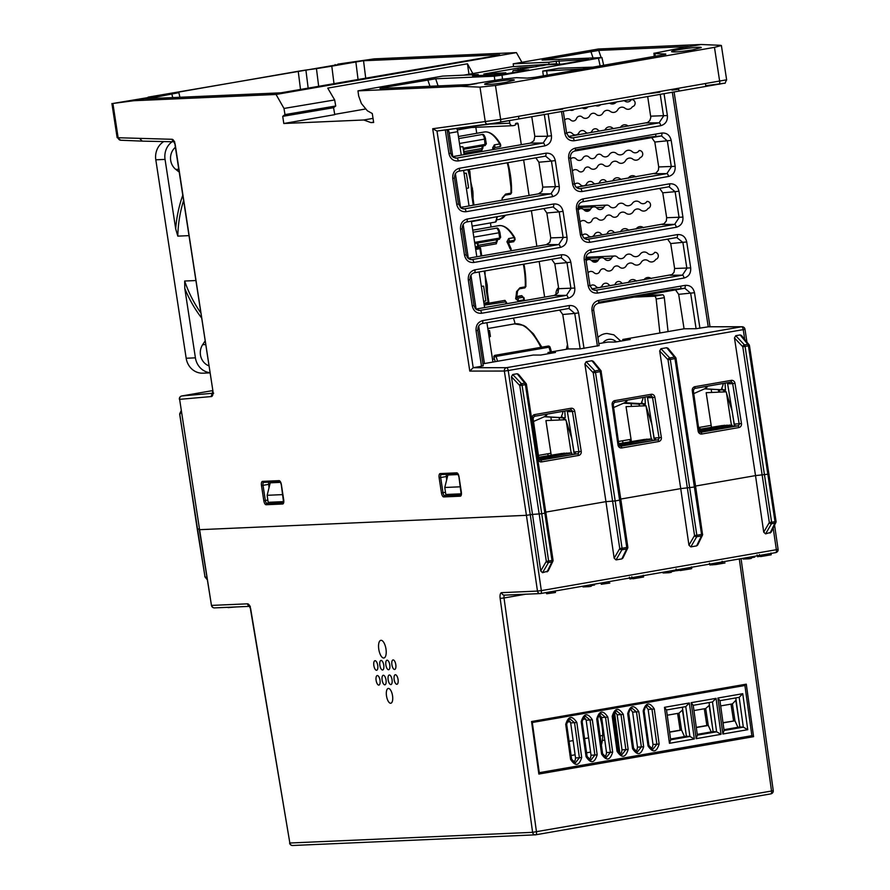 <?xml version="1.0" encoding="UTF-8"?>
<svg xmlns="http://www.w3.org/2000/svg" width="890" height="890" viewBox="0 0 890 890"><rect width="100%" height="100%" fill="white"/><g stroke="black" fill="none" stroke-linecap="round" stroke-linejoin="round"><path stroke-width="1.33" d="M566.897 722.191L570.279 721.601L566.897 722.191M582.383 719.487L585.765 718.898L582.383 719.487M601.384 744.941A25.12 10.001 -99.9 0 0 602.708 735.44A25.12 10.001 -99.9 0 0 599.804 716.461L597.88 716.795L599.804 716.461A25.12 10.001 -99.9 0 0 599.17 714.614M602.708 735.44L600.127 735.897L602.708 735.44M588.624 737.899L584.641 738.589L588.624 737.899M573.127 740.591L569.144 741.281L573.127 740.591M693.955 710.565L705.692 708.529L708.284 725.45L711.21 731.936M708.284 725.45L696.303 727.531M705.692 708.529L709.152 705.436L712.723 728.777M709.152 705.436L709.375 704.68M667.244 715.215L678.981 713.179L681.573 730.1L684.499 736.586M681.573 730.1L669.603 732.181M678.981 713.179L682.441 710.087L685.968 733.104M682.441 710.087L682.663 709.341M720.666 705.915L732.403 703.879L736.086 700.041M735.863 700.786L739.401 723.926M723.003 722.702L734.984 720.8L737.91 727.286M723.025 722.88L734.984 720.8L732.403 703.879M733.571 720.867L731.002 704.124M669.569 732.003L680.149 730.167L677.59 713.413M696.28 727.352L706.86 725.517L704.302 708.763M538.851 458.294L569.644 452.932L538.828 458.15M572.059 454.223L571.87 453.043L538.917 458.773M571.87 453.043L538.873 458.484M538.806 457.961L567.041 453.043L538.784 457.816M538.75 457.627L564.438 453.155L538.728 457.493M561.902 453.455L538.706 457.293M693.421 389.486A10.202 4.506 66.3 0 1 693.432 391.233M704.29 388.93A10.202 4.506 -113.7 0 0 704.669 388.808A10.202 4.506 -113.7 0 0 705.047 388.596L705.981 388.429A10.202 3.427 93.3 0 1 705.125 388.785A2.815 2.492 46.1 0 0 704.724 388.785L704.702 388.797M722.38 389.909L704.602 388.841L725.472 389.942L722.513 389.653L721.901 387.829L721.579 388.863M721.901 387.829A10.202 3.427 -86.7 0 0 723.336 383.445M731.38 424.975L726.485 392.98L726.151 391.822L724.415 391.9L723.225 389.876M719.287 389.72L719.91 392.101L706.171 392.701L711.455 427.233M732.081 410.891L726.485 392.98M727.497 383.056L726.93 382.822M723.815 389.842L726.151 391.822M734.395 425.943L732.203 411.658M484.983 270.916L485.106 275.344L487.219 285.089L486.552 285.367L486.919 289.662L486.218 289.817L485.106 275.344L488.832 302.211L488.143 302.377L486.218 289.817M477.93 242.97A1.179 0.823 14.7 0 0 477.474 243.949L477.441 244.071M523.342 300.82A44.333 17.655 -99.9 0 0 523.576 299.952A1.179 0.812 14.2 0 0 524.177 298.951L524.01 298.061A1.179 0.857 143.1 0 0 523.075 297.282L522.074 295.947A1.769 0.701 -99.9 0 0 521.585 295.658L516.923 296.47M496.987 241.746L497.154 241.424A1.769 1.224 14.7 0 1 496.119 242.214L496.331 243.804L478.509 246.908M496.92 241.591L496.331 243.804M516.523 297.305L517.735 298.206L523.075 297.282A1.769 0.701 -99.9 0 1 523.576 299.952L518.236 300.887L515.633 298.706A1.769 1.124 10.8 0 0 516.656 297.928L517.568 290.941L519.471 288.816A1.769 0.701 -99.9 0 0 519.927 287.77L516.545 291.642A1.769 0.868 4.3 0 0 517.568 290.952M524.321 287.592A1.769 0.701 -99.9 0 0 524.822 287.893A1.769 0.701 -99.9 0 0 525.267 286.847L525.834 286.191A43.154 17.188 -99.9 0 0 523.954 264.141M508.157 242.636L509.013 241.235L508.435 242.625L513.775 241.702L514.353 240.3A1.769 0.701 -99.9 0 0 514.031 237.619L508.691 238.542L506.922 241.757A1.769 0.99 -26.9 0 1 508.134 242.102M511.694 250.68L509.97 248.633A1.769 0.723 -21.1 0 1 511.138 248.889A1.769 0.723 -21.1 0 1 511.082 249.244A42.564 16.954 -99.9 0 0 510.849 248.655M483.915 303.112L488.143 302.377L487.876 303.557L484.082 304.213L487.876 303.557A1.179 1.079 87.5 0 0 488.744 302.255M486.396 304.825L505.264 301.955L504.986 300.364L506.176 302.077A44.333 17.655 80.1 0 1 505.809 303.557L505.665 303.902M506.499 302.344L506.176 302.077A2.959 1.179 80.1 0 0 506.566 302.956A1.769 1.113 -30.3 0 0 506.499 302.344A1.769 1.113 -30.3 0 0 505.264 301.955M484.583 270.983L485.106 275.344L484.171 271.061M487.876 303.557A1.179 1.179 0 0 0 488.832 302.211L486.83 289.762M478.219 245.329L496.119 242.214L496.787 239.688M508.691 238.542A1.769 0.701 80.1 0 1 509.013 241.235L514.353 240.3A1.179 0.923 22.6 0 0 514.999 239.165L514.898 238.275A1.179 0.734 -29.9 0 0 514.854 237.875C509.725 229.053 504.352 224.981 498.734 225.66A44.333 17.655 -99.9 0 1 514.031 237.619A1.179 0.734 -29.9 0 1 514.854 237.875L515.032 239.811M481.657 255.908L480.522 248.555A1.179 1.079 87.5 0 0 479.276 247.531L475.516 248.188M474.626 242.414L499.691 238.053L499.412 239.232L474.793 243.515L499.39 239.232L500.492 237.218L499.691 238.053L498.878 232.791L499.768 232.546M500.658 237.374L499.924 232.557C498.956 229.042 497.81 227.584 496.464 228.185A1.769 1.624 87.5 0 0 496.275 228.207L473.068 232.245M499.412 239.232L500.492 237.218M484.238 305.203L487.197 304.625M475.305 246.841L478.364 246.263L478.008 243.938L477.318 244.094A2.37 2.169 -92.5 0 1 477.363 243.07M475.494 248.065L478.319 247.576A1.179 1.079 -92.5 0 1 478.82 247.609M618.973 444.344L649.767 438.981L618.951 444.199M652.181 440.283L651.992 439.093L619.051 444.833M651.992 439.093L619.006 444.533M618.928 444.01L647.164 439.104L618.906 443.876M644.627 439.393L618.884 443.687M472.267 192.696L470.766 181.66L472.89 191.406L472.223 191.684L472.579 195.989L471.889 196.145L470.766 181.66L467.906 169.634M473.88 205.101L472.501 196.089M500.013 146.628A1.769 0.701 -99.9 0 0 499.702 143.935L494.362 144.87L492.582 148.074A1.769 0.99 -26.9 0 1 493.794 148.43A1.769 0.99 -26.9 0 1 493.817 148.964L494.673 147.551L500.013 146.628A1.179 0.923 22.6 0 0 500.67 145.493L500.558 144.603A1.179 0.734 -29.9 0 0 500.514 144.191C495.385 135.38 490.012 131.308 484.394 131.976A44.333 17.655 -99.9 0 1 499.702 143.935A1.179 0.734 -29.9 0 1 500.514 144.191L500.692 146.138M482.58 147.918L482.002 150.132L481.79 148.53A1.769 1.224 14.7 0 0 482.814 147.74L483.303 145.86M503.228 197.268L505.142 195.144A1.769 0.701 -99.9 0 0 505.598 194.098L502.216 197.969A1.769 0.868 4.3 0 0 503.228 197.28M468.485 171.892L469.853 171.581L470.766 181.66L468.863 170.535M468.607 169.512L468.852 170.468M509.992 193.92A1.769 0.701 -99.9 0 0 510.482 194.209A1.769 0.701 -99.9 0 0 510.938 193.163L511.505 192.518A43.154 17.188 -99.9 0 0 507.801 162.681M493.817 148.964L493.683 148.285M502.005 200.206A44.333 17.655 -99.9 0 0 502.216 197.969M493.316 149.565A44.333 17.655 -99.9 0 0 492.582 148.074M472.468 188.146L471.911 188.246M497.488 216.615L495.43 222.066L472.134 226.127L495.33 222.077A4.728 1.88 -99.9 0 0 495.43 222.066A4.728 1.88 -99.9 0 0 496.52 217.327L497.41 217.082M486.341 143.791L485.083 145.56L463.323 149.342L485.083 145.56L484.549 139.118L485.584 138.885C484.627 135.358 483.47 133.9 482.124 134.512A1.769 1.624 87.5 0 0 481.935 134.535L458.739 138.573M485.05 145.56L486.151 143.535L485.35 144.369L463.156 148.23M463.468 150.321L463.579 150.254A1.179 1.079 -92.5 0 1 463.846 149.253M463.835 152.657L463.579 150.299M613.299 403.426A10.202 4.506 66.3 0 1 613.31 405.184M624.168 402.881A10.202 4.506 -113.7 0 0 624.546 402.758A10.202 4.506 -113.7 0 0 624.913 402.547L625.859 402.38A10.202 3.427 93.3 0 1 625.002 402.725A2.815 2.492 46.1 0 0 624.591 402.736L624.569 402.747M651.258 438.926L646.029 405.762L643.692 403.793L625.002 402.725L645.35 403.882L642.391 403.593L641.779 401.779L641.456 402.803M641.779 401.779A10.202 3.427 -86.7 0 0 643.203 397.396M623.534 403.203L637.752 404.049A2.37 2.169 -92.5 0 1 639.788 406.04L626.048 406.641L631.388 441.507M651.958 424.841L646.363 406.919M647.375 397.007L646.808 396.762M642.213 403.849L642.235 403.86A2.37 2.169 -92.5 0 1 644.282 405.84L639.788 406.04L639.165 403.671M643.692 403.793L624.48 402.792M646.029 405.762L644.282 405.84L643.581 404.449M654.284 439.96L652.081 425.598M699.106 430.393L729.889 425.042L699.084 430.259M732.303 426.332L732.125 425.153L699.173 430.882M732.125 425.153L699.128 430.593M699.051 430.07L727.286 425.153L699.039 429.926M699.006 429.736L724.683 425.264L698.984 429.592M722.146 425.565L698.962 429.403M533.177 417.366A10.202 4.506 66.3 0 1 533.177 419.146M544.046 416.82A10.202 4.506 -113.7 0 0 544.424 416.698A10.202 4.506 -113.7 0 0 544.791 416.487L545.737 416.331A10.202 3.427 93.3 0 1 544.88 416.676A2.815 2.492 46.1 0 0 544.469 416.676L544.446 416.687M563.081 411.336A10.202 3.427 93.3 0 1 561.646 415.719L561.334 416.754M561.646 415.719L562.269 417.543L565.228 417.833L544.88 416.676L562.124 417.799A2.37 2.169 -92.5 0 1 564.16 419.791L563.459 418.4M571.135 452.865L566.24 420.87L563.57 417.733M559.031 417.61L559.665 419.991L545.926 420.592L551.21 455.124M571.836 438.781L566.24 420.87M567.241 410.946L566.685 410.713M544.346 416.731L562.124 417.799M574.15 453.9L571.959 439.549M566.863 349.192A16.254 14.885 -92.5 0 1 567.609 345.442M602.83 342.939A10.346 9.479 -92.5 0 1 616.347 341.882M620.764 341.115L613.855 334.829L607.024 333.483A16.254 14.885 87.5 0 0 605.289 333.672A16.254 14.885 87.5 0 0 597.88 337.455M483.659 301.454L485.862 300.831L483.615 286.157L481.345 286.335M489.111 337.088L490.423 336.464L489.511 330.513L488.087 330.401M659.902 333.005L656.153 299.062A2.959 1.179 -99.9 0 0 654.517 296.203L634.069 297.104M656.153 299.062L664.318 297.649A2.959 1.179 -99.9 0 0 662.694 294.779L642.235 295.68M668.067 331.581L664.318 297.649M515.032 323.815A11.826 4.706 -99.9 0 0 513.341 318.108M178.745 169.289L175.808 169.412L179.179 172.059M175.808 169.412A13.795 12.638 -92.5 0 1 175.386 147.306M205.034 341.048L202.631 344.708A13.795 12.638 -92.5 0 0 208.827 365.812M163.76 141.566A17.733 16.242 87.5 0 0 155.806 159.811L186.177 358.247A17.733 16.242 87.5 0 0 202.976 373.177L209.907 372.877M172.126 141.733A17.733 16.242 87.5 0 0 165.051 159.399L175.675 228.83L177.8 236.128L188.903 235.639M195.778 280.55L184.664 281.029L184.786 288.416L195.411 357.847A17.733 16.242 87.5 0 0 209.873 372.688M184.664 281.029A120.384 110.282 87.5 0 0 200.706 312.724M184.786 288.416A122.008 111.762 87.5 0 0 201.474 317.786M182.739 195.333A122.008 111.762 87.5 0 0 175.675 228.83M183.551 200.639A120.384 110.282 87.5 0 0 177.8 236.128M768.993 474.092L755.521 475.605L768.993 474.092M695.546 486.04L755.521 475.605L734.461 337.966L735.73 335.697L740.146 334.929L741.537 335.519M695.557 486.875L680.739 488.621L695.68 486.886L676.011 358.381L670.292 359.438L696.837 535.257L694.545 535.535A1.769 1.424 30.2 0 0 696.703 536.759L690.807 546.894L688.938 545.158L680.728 488.621L620.764 499.056M620.764 499.891L615.168 500.959L620.897 499.902L601.106 371.386A1.769 1.391 140.7 0 0 599.604 370.129L591.917 360.728L586.176 361.729L594.921 370.952L599.604 370.129A1.769 0.701 -99.9 0 1 600.194 371.631L601.228 371.397A1.769 1.769 0 0 0 600.85 370.54L593.385 361.418M627.717 547.25A1.769 1.469 -154.2 0 1 626.66 548.952L621.921 549.775A1.769 0.701 80.1 0 0 622.054 548.273L626.783 547.45L600.194 371.631L595.51 372.454L615.179 500.959L605.957 501.637L615.168 500.959L622.054 548.273L619.763 548.552A1.769 1.424 30.2 0 0 621.921 549.775L616.025 559.91L614.156 558.175L605.945 501.637M545.982 512.073L605.957 501.637L584.897 363.999L586.176 361.729M545.993 512.907L541.732 513.741L545.993 512.907M552.935 560.266A1.769 1.469 -154.2 0 1 551.878 561.968L548.474 562.558A1.769 0.701 80.1 0 0 548.607 561.056L552 560.466L525.412 384.647L522.063 385.236L541.732 513.741L532.509 514.42L541.732 513.741L548.607 561.056L546.315 561.334A1.769 1.424 30.2 0 0 548.474 562.558L542.577 572.693L540.72 570.957L532.498 514.42L526.424 515.321L199.594 529.683L526.424 515.321L504.352 371.052L469.786 371.086L432.696 128.739L500.658 119.438L725.662 79.978M212.61 393.603A2.959 2.715 85 0 0 211.431 396.551L179.624 399.343L199.594 529.683L179.624 399.343A2.959 2.715 -95 0 1 181.827 395.961L212.677 393.258M179.813 414.406L197.246 529.072L199.227 529.016L197.369 529.016M655.585 134.123L655.963 136.448M680.639 286.146L681.039 288.627M699.796 427.334L700.074 429.214M622.989 340.725L622.777 339.468L684.076 328.799L678.669 294.334L675.521 289.884M672.417 289.428L598.659 302.266M598.825 343.629L607.959 342.038L615.468 342.038L630.287 339.457L622.777 339.468M622.611 440.761L622.933 442.975M548.207 353.742L547.995 352.484L568.165 348.969L562.758 314.504L559.61 310.065M482.914 363.81L533.177 355.054L540.686 355.054L555.505 352.473L547.995 352.484M548.106 455.658L547.828 453.778M568.376 136.493L647.486 122.575L649.822 120.562L650.812 117.491L647.709 96.687M462.9 208.839L464.458 208.839A2.959 1.179 80.1 0 1 466.071 211.709C461.131 212.02 458.016 209.573 456.726 204.355L458.461 203.955L461.187 208.204L464.458 208.839L550.966 193.786L538.372 193.875L460.252 207.481M538.372 193.875L541.876 191.517L542.789 187.111L559.243 186.511C559.576 191.895 557.351 195.277 552.579 196.657L466.071 211.709M552.579 196.657A2.959 1.179 80.1 0 0 550.966 193.786L555.416 187.022L551.444 161.079L538.895 162.225L542.789 187.111M538.895 162.225L535.813 157.808M531.797 116.868L534.834 136.348L547.639 136.248L544.346 114.677M548.162 114.009L551.477 135.736C551.8 141.121 549.575 144.503 544.802 145.871A2.959 1.179 -99.9 0 0 543.189 143.012L530.407 143.101L452.465 156.673M530.407 143.101L533.911 140.742L534.834 136.348M576.164 187.301L655.997 173.072L658.377 170.19L658.711 166.942L654.806 142.044L651.725 137.638M648.554 137.138L575.363 149.887M583.962 238.108L663.951 223.846L666.332 220.965L666.666 217.716L662.761 192.807L659.657 188.391M591.761 288.905L671.906 274.621L674.03 272.34L674.62 268.491L670.715 243.571L667.589 239.132M471.411 259.68L558.731 244.561L546.327 244.661L468.051 258.278M546.327 244.661L549.831 242.291L550.754 237.897L567.019 237.285C567.342 242.67 565.117 246.052 560.344 247.431L473.836 262.483C468.908 262.806 465.782 260.347 464.491 255.13L466.226 254.74M560.344 247.431A2.959 1.179 80.1 0 0 558.731 244.561L563.181 237.797L559.209 211.864L546.849 212.988L550.754 237.897M546.849 212.988L543.745 208.56M476.673 309.72L479.999 310.399L566.507 295.347L554.281 295.435L475.85 309.086M554.281 295.435L557.796 293.066L558.709 288.672L574.784 288.06C575.118 293.455 572.893 296.837 568.12 298.206L481.612 313.269C476.673 313.58 473.558 311.133 472.256 305.904L474.003 305.515L470.031 279.571C470.009 275.833 471.422 273.575 474.281 272.785L560.745 257.733M568.12 298.206A2.959 1.179 80.1 0 0 566.507 295.347L570.957 288.582L566.986 262.639L554.804 263.74L558.709 288.672M554.804 263.74L551.678 259.313M540.72 570.957L546.315 561.334L519.771 385.537L511.45 376.782L532.509 514.42M511.45 376.782L512.729 374.512L521.473 383.735L524.822 383.145L517.135 373.744L512.729 374.512M517.135 373.744L518.525 374.334M591.917 360.728L593.307 361.318M659.679 350.983L660.959 348.713L669.703 357.936A1.769 1.346 136.5 0 0 668.001 359.738L659.679 350.983L680.739 488.621M660.959 348.713L666.699 347.723L668.09 348.301M283.81 123.499L282.72 116.356L333.572 107.701L334.751 114.654L283.81 123.499L363.799 119.983L370.952 122.598L373.655 122.486L372.287 113.531L367.348 110.772L361.362 103.463L358.67 95.987L357.958 90.858L460.786 86.341L479.988 87.131L495.463 85.473L714.47 47.359L721.378 45.535L720.355 45.301L701.153 44.5L598.325 49.017L513.185 63.813L548.73 62.256L549.03 64.258M282.72 116.356L284.967 114.599L283.999 108.447L276.045 94.462L516.411 52.621L374.301 58.862L337.911 64.113L346.944 63.123L148.152 97.144L159.054 95.898M111.906 103.507L117.124 137.594L118.136 137.739L112.897 103.474L133.934 100.704L276.045 94.462M516.411 52.621L521.918 62.3M718.341 389.664L718.742 392.145M631.488 406.407L631.055 403.648M513.552 66.583L513.185 63.813M478.42 75.55L478.242 74.515L442.697 76.084L357.958 90.858M744.741 339.435L743.239 329.634L744.975 329.233A2.959 2.959 0 0 0 742.06 326.73L708.64 326.764L696.091 328.71L690.662 293.244L684.833 288.282M593.485 310.154L593.708 310.176C593.419 306.861 594.832 304.603 597.969 303.39A2.959 1.179 -99.9 0 0 598.647 300.42L685.144 285.367A2.959 1.179 -99.9 0 1 684.477 288.327L597.924 303.39M589.681 285.323L592.629 289.573L595.911 290.229L682.419 275.166L686.869 268.402L682.897 242.458L676.745 237.541M592.584 289.55L595.043 290.285M584.819 238.776L587.267 239.51L583.44 237.541L582.138 234.56L580.402 234.949L576.431 209.017C576.108 203.621 578.333 200.239 583.106 198.87A2.959 1.179 80.1 0 1 582.427 201.83C579.568 202.62 578.144 204.878 578.166 208.616L576.431 209.017M587.322 239.51L588.145 239.443A2.959 1.179 80.1 0 1 589.759 242.314C584.819 242.625 581.704 240.178 580.402 234.949M583.106 198.87L669.614 183.807C674.542 183.496 677.668 185.943 678.959 191.172L675.121 191.684L668.98 186.767M453.366 157.385L456.692 158.064L543.189 143.012L547.639 136.248L551.477 135.736M456.726 204.355L452.754 178.412C452.42 173.016 454.645 169.634 459.418 168.266L545.926 153.202C550.865 152.891 553.981 155.338 555.282 160.567L551.444 161.079L545.615 156.128L458.706 171.236M461.131 208.171L463.59 208.905M464.491 255.13L460.519 229.186C460.197 223.802 462.422 220.42 467.194 219.04L553.691 203.988C558.631 203.665 561.746 206.124 563.047 211.342L559.209 211.864L553.068 206.936M468.908 258.945L471.355 259.68M472.256 305.904L468.296 279.961C467.962 274.576 470.187 271.194 474.96 269.815L561.468 254.763C566.407 254.451 569.522 256.899 570.813 262.116L566.986 262.639L561.145 257.677M598.903 345.62L580.18 348.88L568.165 348.969M482.992 365.79L481.501 366.257L476.061 330.746C475.738 325.351 477.952 321.969 482.736 320.6L569.233 305.537C574.172 305.226 577.287 307.673 578.589 312.902L574.751 313.414L568.921 308.463L482.013 323.559M579.546 188.736L666.877 173.617L671.327 166.853L667.355 140.909L661.526 135.948M654.284 173.706L666.877 173.617A2.959 1.179 80.1 0 1 668.49 176.476L581.982 191.539C577.043 191.851 573.928 189.403 572.637 184.174L568.666 158.231L570.401 157.841C570.379 154.104 571.803 151.845 574.662 151.055A2.959 1.179 -99.9 0 0 575.341 148.085L661.837 133.033A2.959 1.179 -99.9 0 1 661.17 135.992L574.617 151.055M577.043 187.99L579.501 188.736L575.685 186.778L574.373 183.785L570.401 157.841M481.501 366.257L473.202 367.704L506.599 367.67A2.959 2.703 89.9 0 0 504.352 371.052L508.212 370.54L530.284 514.809L541.331 590.615L537.471 591.082L526.413 515.321M742.049 326.73A2.959 2.703 89.9 0 0 741.626 326.764L708.229 326.797L672.362 92.393M488.243 124.288L436.99 131.041L473.202 367.704L469.786 371.086M436.99 131.041L432.696 128.739M673.229 89.401L672.017 90.135L678.714 89.245M723.481 83.349L488.443 124.255A2.959 2.715 -97.5 0 1 485.284 121.808L479.988 87.131M593.408 67.117L558.764 68.285L542.744 71.078L582.727 68.975M665.753 54.39L534.99 77.285L527.247 78.109L516.411 77.675L500.936 79.332L469.186 84.561L379.963 88.477L382.489 87.698L435.655 78.776L494.317 76.195L502.016 75.16L601.929 57.583L542.121 60.086L598.692 50.407L688.404 46.525L653.961 53.322L654.973 53.556L655.207 56.359M685 47.315L701.153 44.5M556.55 63.757L556.161 61.254L548.73 62.256M556.161 61.254L588.691 59.452L562.091 64.08L546.482 64.77L541.776 65.771M478.242 74.515L472.523 75.817L502.194 74.504L528.793 69.876L513.174 70.566L541.854 65.571M460.786 86.341L476.94 83.526M505.553 82.436C493.85 84.294 486.897 84.895 484.661 84.25C483.448 82.87 515.065 78.487 514.287 80.133L505.553 82.436M665.72 54.012L654.973 53.556M692.509 49.896C680.806 51.754 673.852 52.354 671.616 51.709C670.404 50.33 702.021 45.946 701.242 47.593L692.509 49.896M559.487 64.191L559.009 60.754M513.174 70.566L512.418 72.724M510.804 120.295L500.436 122.03M172.693 97.588L171.881 94.006L147.94 98.679M171.881 94.006L178.879 92.66M300.542 89.723L298.228 71.267L170.457 93.506L177.911 92.76M298.228 71.267L305.893 70.032L308.196 88.388M318.698 86.564L316.451 68.641L305.893 70.032M316.451 68.641L331.803 66.171L334.028 83.894M358.08 79.711L355.867 61.977L331.803 66.171M355.867 61.977L374.301 58.862M112.897 103.474L159.032 95.742M133.934 100.704L147.829 98.189M144.758 98.823L280.884 92.838L496.642 55.592L499.613 54.768L363.476 60.754M283.999 108.447L334.673 99.947L327.731 88.11L467.461 63.791L472.857 73.57M363.799 119.983L373.021 118.37M370.952 122.598L373.6 122.141M333.572 107.701L335.719 105.999L334.673 99.947M284.967 114.599L335.719 105.999M335.118 64.603L335.219 65.293M148.252 97.833L148.152 97.144M618.561 441.462L631.043 439.293M698.683 427.523L711.166 425.353M711.677 392.457L711.177 389.242M557.641 288.549L558.23 292.276M586.577 239.432L674.642 224.391L679.092 217.627L675.121 191.684L662.761 192.807M566.374 132.988L569.322 137.249L572.604 137.894L659.101 122.831L663.551 116.078L660.258 94.507M569.277 137.216L571.736 137.95M647.998 396.562L648.677 397.719L652.548 397.541A1.769 1.624 87.5 0 0 650.746 396.083M700.519 432.306L737.832 425.865A1.769 1.624 87.5 0 0 739.156 423.818L735.429 423.974L734.105 426.021L699.796 431.995M534.323 416.342L570.557 410.034A1.769 0.701 -99.9 0 0 570.59 410.034A1.769 1.624 -92.5 0 1 572.426 411.492L568.554 411.658L568.354 410.424M575.507 453.844L575.185 451.864L578.912 451.708A1.769 1.624 -92.5 0 1 577.577 453.755L539.551 459.885M620.397 446.246L620.764 446.235A1.769 1.624 -92.5 0 1 620.564 446.257L619.04 444.755L617.994 444.978L612.153 404.65A3.549 3.248 -92.5 0 1 614.823 400.622L651.124 394.303A3.549 3.248 -92.5 0 1 654.862 397.218L661.348 437.435A3.549 3.248 -92.5 0 1 658.678 441.529L621.732 447.959A3.549 3.248 -92.5 0 1 617.994 444.978M655.63 439.894L655.307 437.925L659.034 437.758A1.769 1.624 -92.5 0 1 657.699 439.805L619.674 445.935M731.246 380.364A3.549 3.248 -92.5 0 1 734.984 383.279L741.47 423.484A3.549 3.248 -92.5 0 1 738.8 427.578L701.865 434.009A3.549 3.248 -92.5 0 1 698.116 431.038L692.275 390.71A3.549 3.248 -92.5 0 1 694.957 386.683L731.246 380.364A1.769 0.701 80.1 0 1 730.846 382.133A1.769 1.624 -92.5 0 1 732.67 383.601L728.799 383.768L728.598 382.533M701.865 434.009A1.769 0.701 80.1 0 0 700.886 432.284A1.769 1.624 -92.5 0 1 700.697 432.306L699.162 430.816L698.116 431.038M283.454 502.65L266.989 503.373L271.706 502.149M461.098 494.84L444.622 495.563A2.959 1.179 80.1 0 1 442.998 492.704L445.478 492.27M446.635 480.033L446.224 474.359M268.991 487.842L268.58 482.157M467.461 63.791L468.963 74.237M365.612 108.98L334.707 114.365M552.011 110.493L562.714 109.147M659.913 92.193L648.321 93.739M532.409 113.909L544.001 112.363M567.197 410.624L574.328 453.889M647.319 396.673L654.45 439.949M727.442 382.733L734.55 425.876M614.156 558.175L619.763 548.552L593.218 372.754A1.769 1.346 -43.5 0 1 594.921 370.952A1.769 0.701 -99.9 0 1 595.51 372.454L593.218 372.754L584.897 363.999M668.168 348.402L675.632 357.524A1.769 1.769 0 0 1 676.011 358.381L675.888 358.37A1.769 1.391 140.7 0 0 674.386 357.113L666.699 347.723M771.152 532.209L765.589 533.878L763.72 532.142L769.327 522.519A1.769 1.424 30.2 0 0 771.485 523.743A1.769 0.701 80.1 0 0 771.619 522.241L775.012 521.651L748.423 345.832L745.075 346.421L771.619 522.241L769.327 522.519L742.783 346.722A1.769 1.346 -43.5 0 1 744.485 344.92L747.834 344.33L740.146 334.929M749.336 345.587A1.769 1.391 140.7 0 0 747.834 344.33A1.769 0.701 -99.9 0 1 748.423 345.832L749.336 345.587M519.771 385.537A1.769 1.346 -43.5 0 1 521.473 383.735A1.769 0.701 -99.9 0 1 522.063 385.236L519.771 385.537M526.324 384.402A1.769 1.391 140.7 0 0 524.822 383.145A1.769 0.701 -99.9 0 1 525.412 384.647L526.324 384.402M181.249 411.558L179.836 414.462A1.769 1.469 -154.2 0 1 179.869 413.416A1.769 1.769 0 0 0 179.713 414.451L204.922 576.342L207.27 579.223M629.931 439.493L630.254 441.707M696.091 328.71L684.076 328.799M551.366 420.347L550.854 417.121M538.428 455.413L550.921 453.244M617.104 737.921L616.292 738.055M604.788 740.057L602.352 740.491M615.947 728.955L615.046 729.11M603.542 731.113L602.608 731.269M491.08 226.994L490.457 222.934M476.74 133.311L475.827 127.315M471.311 127.515L457.315 129.951M492.504 359.26L494.406 358.937M493.917 357.313L496.086 356.401A1.769 0.701 80.1 0 0 495.207 355.288A1.769 0.701 80.1 0 0 495.018 355.399A1.769 1.557 42.5 0 0 493.917 357.313L495.229 361.663M583.484 209.395L590.615 209.083A4.394 4.027 -92.5 0 1 597.034 208.215A4.706 4.305 87.5 0 0 603.72 207.303L596.4 207.626M591.272 260.292L598.403 259.98A4.394 4.027 -92.5 0 1 604.822 259.112A4.706 4.305 87.5 0 0 611.508 258.2L604.188 258.523M611.508 258.2A4.072 3.727 -92.5 0 1 617.604 257.377A5.44 4.984 -92.5 0 0 624.902 256.387A5.44 4.984 87.5 0 1 632.2 255.397A6.197 5.674 -92.5 0 0 640.088 254.329A5.741 5.262 87.5 0 1 647.631 253.305A5.162 4.728 -92.5 0 0 654.695 252.348A3.549 3.248 87.5 0 1 655.774 259.346A5.663 5.184 87.5 0 1 648.387 260.915A5.485 5.028 -92.5 0 0 641.134 262.461A5.807 5.318 87.5 0 1 633.624 264.063A5.485 5.028 -92.5 0 0 626.371 265.598A4.995 4.572 87.5 0 1 619.518 267.067A4.528 4.15 -92.5 0 0 613.065 268.435A5.451 4.995 87.5 0 1 605.834 269.982A4.027 3.693 -92.5 0 0 599.838 271.25A4.027 3.693 87.5 0 1 593.841 272.529A4.784 4.372 -92.5 0 0 587.99 272.752M603.72 207.303A4.072 3.727 -92.5 0 1 609.817 206.48A5.44 4.984 -92.5 0 0 617.115 205.49A5.44 4.984 87.5 0 1 624.413 204.5A6.197 5.674 -92.5 0 0 632.301 203.432A5.741 5.262 87.5 0 1 639.843 202.408A5.162 4.728 -92.5 0 0 646.908 201.452A3.549 3.248 87.5 0 1 647.987 208.449A5.663 5.184 87.5 0 1 640.6 210.018A5.485 5.028 -92.5 0 0 633.346 211.564A5.807 5.318 87.5 0 1 625.837 213.166A5.485 5.028 -92.5 0 0 618.583 214.713A4.995 4.572 87.5 0 1 611.73 216.17A4.528 4.15 -92.5 0 0 605.278 217.538A5.451 4.995 87.5 0 1 598.047 219.085A4.027 3.693 -92.5 0 0 592.05 220.364A4.027 3.693 87.5 0 1 586.054 221.632A4.784 4.372 -92.5 0 0 580.202 221.866M586.154 260.77A4.394 4.027 -92.5 0 1 591.883 260.859A4.517 4.139 -92.5 0 0 598.403 259.98M509.414 120.762L509.792 123.209A2.959 2.703 87.5 0 0 512.907 125.668L514.776 125.334A0.89 0.812 87.5 0 0 515.443 124.322A0.89 0.812 -92.5 0 1 516.111 123.31L517.179 123.12A0.89 0.812 -92.5 0 1 518.125 123.855L521.306 144.692M509.792 123.209L489.589 124.099M523.643 159.933L529.083 195.5M531.408 210.708L536.859 246.308M539.184 261.482L544.635 297.115M518.125 123.855L515.455 123.977M643.581 227.729A5.741 5.262 87.5 0 0 636.194 228.875A6.197 5.674 -92.5 0 1 636.072 229.042M628.785 230.31A6.197 5.674 -92.5 0 1 628.307 229.954A5.44 4.984 87.5 0 0 621.009 230.944A5.44 4.984 -92.5 0 1 620.341 231.778M614.856 232.724A5.44 4.984 -92.5 0 1 613.711 231.923A4.072 3.727 87.5 0 0 607.614 232.757A4.706 4.305 -92.5 0 1 606.335 234.215M602.786 234.827A4.706 4.305 -92.5 0 1 600.928 233.658A4.394 4.027 87.5 0 0 594.509 234.537A4.517 4.139 -92.5 0 1 587.99 235.416A4.394 4.027 87.5 0 0 582.294 235.283M590.615 209.083A4.517 4.139 -92.5 0 1 584.096 209.973A4.394 4.027 -92.5 0 0 578.366 209.873M635.883 176.91A5.741 5.262 87.5 0 0 628.407 177.989A6.197 5.674 -92.5 0 1 628.207 178.245M621.109 179.48A6.197 5.674 -92.5 0 1 620.519 179.057A5.44 4.984 87.5 0 0 613.221 180.047A5.44 4.984 -92.5 0 1 612.453 180.982M607.202 181.905A5.44 4.984 -92.5 0 1 605.923 181.037A4.072 3.727 87.5 0 0 599.827 181.86A4.706 4.305 -92.5 0 1 598.38 183.44M595.199 183.985A4.706 4.305 -92.5 0 1 593.14 182.773A4.394 4.027 87.5 0 0 586.721 183.64A4.517 4.139 -92.5 0 1 580.202 184.519A4.394 4.027 87.5 0 0 574.495 184.397M572.415 170.969A4.784 4.372 -92.5 0 1 578.266 170.746A4.027 3.693 87.5 0 0 584.263 169.467A4.027 3.693 -92.5 0 1 590.259 168.188A5.451 4.995 87.5 0 0 597.49 166.653A4.528 4.15 -92.5 0 1 603.943 165.273A4.995 4.572 87.5 0 0 610.796 163.816A5.485 5.028 -92.5 0 1 618.049 162.269A5.807 5.318 87.5 0 0 625.559 160.667A5.485 5.028 -92.5 0 1 632.812 159.132A5.663 5.184 87.5 0 0 640.199 157.552A3.549 3.248 87.5 0 0 639.12 150.555A5.162 4.728 -92.5 0 1 632.056 151.511A5.741 5.262 87.5 0 0 624.513 152.535A6.197 5.674 -92.5 0 1 616.625 153.603A5.44 4.984 87.5 0 0 609.327 154.593A5.44 4.984 -92.5 0 1 602.029 155.583A4.072 3.727 87.5 0 0 595.922 156.417A4.706 4.305 -92.5 0 1 589.247 157.319A4.394 4.027 87.5 0 0 582.828 158.186A4.517 4.139 -92.5 0 1 576.308 159.076A4.394 4.027 87.5 0 0 570.579 158.976M628.184 126.091A5.162 4.728 -92.5 0 1 628.162 126.069A5.741 5.262 87.5 0 0 620.619 127.092A6.197 5.674 -92.5 0 1 620.33 127.448M613.433 128.65A6.197 5.674 -92.5 0 1 612.732 128.16A5.44 4.984 87.5 0 0 605.434 129.15A5.44 4.984 -92.5 0 1 604.544 130.196M599.56 131.064A5.44 4.984 -92.5 0 1 598.136 130.14A4.072 3.727 87.5 0 0 592.028 130.964A4.706 4.305 -92.5 0 1 590.393 132.666M587.634 133.144A4.706 4.305 -92.5 0 1 585.353 131.876A4.394 4.027 87.5 0 0 578.934 132.744A4.517 4.139 -92.5 0 1 572.415 133.622A4.394 4.027 87.5 0 0 566.696 133.511M564.616 120.072A4.784 4.372 -92.5 0 1 570.479 119.85A4.027 3.693 87.5 0 0 576.475 118.57A4.027 3.693 -92.5 0 1 582.472 117.291A5.451 4.995 87.5 0 0 589.703 115.756A4.528 4.15 -92.5 0 1 596.155 114.376A4.995 4.572 87.5 0 0 603.008 112.919A5.485 5.028 -92.5 0 1 610.262 111.372A5.807 5.318 87.5 0 0 617.771 109.782A5.485 5.028 -92.5 0 1 625.025 108.235A5.663 5.184 87.5 0 0 632.412 106.666A3.549 3.248 87.5 0 0 631.333 99.658A5.162 4.728 -92.5 0 1 624.402 100.748M616.314 102.15A6.197 5.674 -92.5 0 1 609.706 103.307M600.472 104.909A5.44 4.984 -92.5 0 1 595.877 105.71M587.745 107.123A4.072 3.727 87.5 0 0 587.745 107.167A4.706 4.305 -92.5 0 1 582.494 108.035M574.106 109.503A4.517 4.139 -92.5 0 1 570.279 110.16M556.061 294.757A7.977 7.309 -92.5 0 1 558.542 287.559M651.28 278.548A5.741 5.262 87.5 0 0 643.982 279.772A6.197 5.674 -92.5 0 1 643.937 279.827M636.472 281.129A6.197 5.674 -92.5 0 1 636.094 280.839A5.44 4.984 87.5 0 0 628.796 281.83A5.44 4.984 -92.5 0 1 628.24 282.564M622.522 283.554A5.44 4.984 -92.5 0 1 621.498 282.82A4.072 3.727 87.5 0 0 615.402 283.654A4.706 4.305 -92.5 0 1 614.278 284.989M610.395 285.668A4.706 4.305 -92.5 0 1 608.716 284.555A4.394 4.027 87.5 0 0 602.296 285.423A4.517 4.139 -92.5 0 1 599.804 287.514M598.97 287.659A4.517 4.139 -92.5 0 1 595.777 286.313A4.394 4.027 87.5 0 0 590.092 286.157M456.781 128.438A5.907 2.359 80.1 0 1 457.683 131.675L461.276 155.138M463.601 170.379L469.052 205.946M471.377 221.154L476.818 256.754M479.143 271.94L484.594 307.562M486.919 322.714L492.938 362.063M448.126 129.573A5.907 2.359 80.1 0 1 449.194 133.155L452.776 156.618M455.38 173.617L460.553 207.426M463.156 224.402L468.329 258.233M470.921 275.177L476.106 309.041M478.686 325.951L484.438 363.543M512.529 66.661L463.701 75.16L512.562 66.65L556.973 63.735L555.527 64.369M493.661 74.882L505.809 72.769L483.804 74.037L517.991 68.085L518.247 69.743M520.561 69.465L520.305 67.762L517.991 68.085M520.305 67.762L536.381 66.706M553.558 64.458L555.482 64.124M505.976 73.848L505.809 72.769M466.382 188.513L468.585 187.89L466.338 173.216L464.035 173.216M464.135 154.638L462.922 146.75L460.008 146.861M282.809 494.606L267.145 495.296L270.248 482.814L280.584 482.358M460.442 486.797L444.778 487.486L447.881 475.004L458.228 474.548M746.287 684.154L753.574 736.675L746.276 684.154L531.553 721.523L538.851 774.055L753.574 736.675L751.872 735.674L744.908 685.489L746.209 684.165M744.908 685.489L532.309 722.491L531.597 721.823M538.784 773.61L539.273 772.676L751.872 735.674M633.457 748.323L632.545 748.635L627.684 713.591C630.298 705.114 634.003 704.468 638.798 711.655L636.495 711.9L632.089 708.251M638.798 711.655L643.659 746.699L641.356 746.944L636.495 711.9L632.634 712.111L637.496 747.155L641.356 746.944L637.385 751.994M635.816 751.594L637.34 751.994M628.596 713.279L627.684 713.591M617.96 751.015L617.059 751.327L612.198 716.283C614.812 707.806 618.517 707.161 623.3 714.347L621.009 714.603L616.603 710.943L614.467 712.122L613.232 716.016L612.198 716.283M623.3 714.347L628.162 749.391L625.87 749.647L621.009 714.603L617.148 714.803L622.01 749.847L625.87 749.647L621.888 754.687M620.319 754.297L621.854 754.687M613.099 715.983L618.094 751.049L621.776 754.698M606.402 757.39L610.384 752.339L612.676 752.083C610.062 760.561 606.357 761.206 601.562 754.019L596.701 718.986L597.613 718.675M604.51 756.8L605.868 755.532L606.557 752.951L601.651 717.507L605.511 717.296L601.106 713.647M606.513 752.551L610.384 752.339L605.511 717.296L607.814 717.051L612.676 752.083M596.701 718.986C599.326 710.509 603.019 709.864 607.814 717.051M601.562 754.019L602.474 753.719M604.833 756.99L606.368 757.39M586.988 756.411L586.076 756.723L581.215 721.679C583.829 713.202 587.534 712.556 592.317 719.743L590.026 719.999L585.62 716.339L583.484 717.518L582.249 721.401L581.215 721.679M592.317 719.743L597.179 754.787L594.887 755.031L590.026 719.999L586.165 720.199L591.027 755.243L594.887 755.031L590.904 760.082M589.336 759.682L590.871 760.082M582.127 721.367L587.111 756.444L590.793 760.093M571.491 759.103L575.296 762.786M571.625 759.148L570.59 759.415L565.729 724.371C568.343 715.894 572.036 715.249 576.831 722.435L574.54 722.691L570.134 719.031L567.987 720.21L566.763 724.104L565.729 724.371M576.831 722.435L581.693 757.479L579.401 757.735L574.54 722.691L570.679 722.891L575.541 757.935L579.401 757.735L575.418 762.774M573.85 762.385L575.385 762.774M566.63 724.071L571.625 759.137M722.88 734.016L724.082 730.501L743.317 727.152L739.178 697.315L719.943 700.664L717.885 698.027L742.75 693.699L747.745 729.689L722.88 734.016L717.885 698.027M723.971 729.711L739.824 726.952L735.785 697.916L719.943 700.675L724.082 730.501M747.745 729.689L743.317 727.152L739.824 726.952M739.19 697.315L742.75 693.699M696.158 738.667L697.36 735.151L716.617 731.803L712.478 701.965L693.221 705.314L691.163 702.677L716.049 698.35L721.034 734.328L696.158 738.667L691.163 702.677M697.248 734.361L713.113 731.602L709.085 702.566L693.221 705.325L697.36 735.151M721.034 734.328L716.617 731.803L713.113 731.602M712.478 701.965L716.049 698.35M669.458 743.306L670.66 739.801L689.906 736.453L685.767 706.615L666.521 709.964L664.463 707.327L689.327 703L694.322 738.978L669.458 743.306L664.463 707.327M666.51 709.964L670.66 739.801M694.322 738.978L689.906 736.453L686.401 736.252L682.374 707.216L685.767 706.615L689.327 703M643.181 710.888C645.795 702.421 649.5 701.776 654.284 708.963L651.992 709.208L647.586 705.559L645.439 706.738L644.215 710.62L643.181 710.888L648.042 745.931L649.077 745.664L652.748 749.302M461.332 493.817L445.801 494.495L444.778 487.486M283.688 501.626L268.157 502.305L267.145 495.296M396.84 684.299A4.851 1.925 80.1 0 1 394.181 679.704A4.851 1.925 80.1 0 1 395.305 674.742A4.851 1.925 80.1 0 1 398.019 679.192A4.851 1.925 80.1 0 1 396.962 684.288A4.851 1.925 80.1 0 1 396.84 684.299M378.795 685.1A4.851 1.925 80.1 0 1 376.136 680.494A4.851 1.925 80.1 0 1 377.26 675.532A4.851 1.925 80.1 0 1 379.963 679.982A4.851 1.925 80.1 0 1 378.918 685.077A4.851 1.925 80.1 0 1 378.795 685.1M384.814 684.833A4.851 1.925 80.1 0 1 382.155 680.227A4.851 1.925 80.1 0 1 383.267 675.276A4.851 1.925 80.1 0 1 385.982 679.715A4.851 1.925 80.1 0 1 384.936 684.822A4.851 1.925 80.1 0 1 384.814 684.833M390.666 703.267A7.509 2.993 80.1 0 1 386.538 696.136A7.509 2.993 80.1 0 1 388.274 688.448A7.509 2.993 80.1 0 1 392.468 695.335A7.509 2.993 80.1 0 1 390.844 703.245A7.509 2.993 80.1 0 1 390.666 703.267M390.832 684.566A4.851 1.925 80.1 0 1 388.174 679.96A4.851 1.925 80.1 0 1 389.286 675.009A4.851 1.925 80.1 0 1 392.001 679.448A4.851 1.925 80.1 0 1 390.944 684.555A4.851 1.925 80.1 0 1 390.832 684.566M388.563 669.736A4.839 1.925 80.1 0 1 385.904 665.142A4.839 1.925 80.1 0 1 387.017 660.191A4.839 1.925 80.1 0 1 389.731 664.63A4.839 1.925 80.1 0 1 388.685 669.725A4.839 1.925 80.1 0 1 388.563 669.736M383.735 658.022A8.978 3.571 80.1 0 1 378.817 649.489A8.978 3.571 80.1 0 1 380.887 640.31A8.978 3.571 80.1 0 1 385.904 648.543A8.978 3.571 80.1 0 1 383.957 657.988A8.978 3.571 80.1 0 1 383.735 658.022M382.544 670.003A4.839 1.925 80.1 0 1 379.885 665.409A4.839 1.925 80.1 0 1 381.009 660.447A4.839 1.925 80.1 0 1 383.712 664.897A4.839 1.925 80.1 0 1 382.667 669.992A4.839 1.925 80.1 0 1 382.544 670.003M376.526 670.27A4.839 1.925 80.1 0 1 373.867 665.664A4.839 1.925 80.1 0 1 374.99 660.714A4.839 1.925 80.1 0 1 377.694 665.153A4.839 1.925 80.1 0 1 376.648 670.259A4.839 1.925 80.1 0 1 376.526 670.27M394.57 669.48A4.839 1.925 80.1 0 1 391.923 664.875A4.839 1.925 80.1 0 1 393.035 659.924A4.839 1.925 80.1 0 1 395.75 664.363A4.839 1.925 80.1 0 1 394.693 669.458A4.839 1.925 80.1 0 1 394.57 669.48M601.651 717.507L599.437 714.392M652.993 744.452L656.853 744.251L651.992 709.208L648.131 709.419L652.993 744.452L652.526 747.111L650.979 748.712M651.302 748.902L652.837 749.291M652.871 749.302L656.853 744.251L659.145 743.995C656.531 752.473 652.826 753.118 648.042 745.931M637.496 747.155L637.04 749.814L635.493 751.405M630.409 708.996L632.634 712.111M622.01 749.847L621.543 752.506L619.996 754.108M614.923 711.7L617.148 714.803M591.027 755.243L590.56 757.902L589.013 759.493M583.94 717.084L586.165 720.199M568.454 719.788L570.679 722.891M236.306 606.935L228.129 607.614M546.382 592.529L546.56 593.708L547.55 593.663L547.35 592.362M547.55 593.663A12.026 0.567 171.3 0 1 554.136 592.707L553.914 591.227M555.249 590.993L555.471 592.484L554.114 592.54M582.861 586.187L582.972 586.922L588.891 586.655L588.657 585.175M588.891 586.655L591.205 586.254L590.971 584.774M591.105 585.598L594.598 584.986L594.476 584.163M601.618 582.917L601.829 583.651M601.707 582.906L601.907 584.207A12.026 0.567 171.3 0 1 608.493 583.25L608.27 581.76M668.746 571.235L668.969 572.726L671.294 572.315L671.06 570.835M668.924 572.426L666.065 572.548L665.942 571.725M671.182 571.658L674.687 571.046L674.564 570.223M760.394 555.282L760.594 556.584L771.218 554.793L770.951 553.035M775.947 521.451A1.769 1.469 -154.2 0 1 774.89 523.153L771.485 523.743L765.589 533.878M697.704 544.991L696.625 545.882L690.807 546.894M696.625 545.882L701.442 535.936A1.769 1.469 25.8 0 0 702.499 534.234M622.922 558.008L621.843 558.898L616.025 559.91M548.14 571.024L542.577 572.693M205.167 577.187A1.769 1.391 -39.3 0 1 204.922 576.342L204.789 576.342A1.769 1.769 0 0 0 205.167 577.187L207.381 579.88M204.911 576.297L197.246 529.072M199.594 529.683L211.464 605.4A2.959 2.959 0 0 0 214.512 607.892L249.5 606.357M250.324 606.312L249.256 606.023L250.758 609.361L289.851 843.008L532.609 832.339L771.519 791.021L739.312 558.953M763.72 532.142L755.51 475.605M759.626 555.416L759.704 556.339L760.516 556.105M759.782 556.361L757.535 556.74L757.39 555.805M759.682 556.161L757.512 556.639M757.09 554.96L757.535 556.74M631.978 577.632L632.056 578.556L632.868 578.322M632.123 578.578L629.886 578.956L629.742 578.022M632.034 578.378L629.864 578.856M629.441 577.176L629.886 578.956M632.745 577.499L632.946 578.8L643.57 577.009L643.303 575.252M555.471 592.484L554.136 592.707M608.471 583.084L609.828 583.017L608.493 583.25M601.907 584.207L601.195 584.24A18.056 0.846 171.3 0 1 601.896 584.129M668.969 572.726L663.05 572.982L666.054 572.459M711.555 564.75L709.942 565.017L709.797 564.093M716.272 564.216L722.38 563.003L722.113 561.256M711.522 564.549L709.931 564.916M709.497 563.248L709.942 565.017M716.283 564.305L725.016 562.958L716.317 564.471L716.083 562.992M711.41 563.815L711.577 564.905L716.317 564.471M676.089 568.977L676.356 570.735L675.599 570.802L676.344 570.668M680.038 569.266L680.238 570.546L691.152 568.799L679.281 570.245M676.356 570.735L680.183 570.223M743.028 558.308L743.139 559.042L749.057 558.787L751.371 558.375L751.149 556.895M751.271 557.719L754.776 557.107L754.642 556.283M749.057 558.787L748.835 557.296M670.548 739.011L686.401 736.252M682.374 707.216L666.521 709.975M289.595 843.019A2.959 2.959 0 0 0 292.643 845.5A2.959 2.703 87.5 0 1 289.851 843.008L250.513 609.383M648.944 745.631L644.082 710.587M645.906 706.304L648.131 709.419M575.541 757.935L575.073 760.594L573.527 762.196M506.599 367.67A2.959 1.179 80.1 0 1 508.212 370.54L743.239 329.634A2.959 1.179 -99.9 0 0 741.626 326.764L506.532 367.681M179.38 399.321A2.959 2.959 0 0 1 181.794 395.961L181.827 395.961A2.959 1.179 80.1 0 0 181.794 395.961L212.621 390.599L181.827 395.961M706.237 386.416A10.202 4.506 66.3 0 1 705.047 388.596M707.483 386.204A10.202 3.427 93.3 0 1 705.981 388.429M719.91 392.101L724.415 391.9M725.472 389.942L725.039 383.145M487.219 285.089A44.333 17.655 80.1 0 1 487.364 292.621M478.086 242.948L477.808 243.994M519.927 287.77L525.267 286.847A44.333 17.655 -99.9 0 0 523.353 264.241M522.074 295.947L516.868 296.859M516.823 297.004L517.735 298.206A1.769 0.701 -99.9 0 1 518.236 300.887M515.633 298.706A44.333 17.655 -99.9 0 0 516.545 291.642M486.552 285.367L485.851 285.378M509.97 248.633A44.333 17.655 -99.9 0 0 506.922 241.757M481.045 256.02L479.921 248.677L475.694 249.411M480.522 248.51L479.276 247.531M488.499 303.234L504.986 300.364M473.825 237.152L498.878 232.791A4.728 1.88 -99.9 0 0 496.275 228.207M486.608 304.792L486.685 303.768M478.319 247.576L477.318 244.094M473.269 205.212L471.889 196.145M472.223 191.684L471.522 191.706M494.362 144.87A1.769 0.701 80.1 0 1 494.673 147.551M463.89 151.645L481.79 148.53L482.447 146.016M505.798 215.169L499.601 219.329A44.333 17.655 -99.9 0 0 505.409 215.235M469.286 169.389A44.333 17.655 80.1 0 1 469.853 171.581M505.598 194.098L510.938 193.163A44.333 17.655 -99.9 0 0 507.211 162.792M472.89 191.406A44.333 17.655 80.1 0 1 473.035 198.948M482.002 150.132L463.924 153.269M471.455 221.688L496.431 216.793M486.329 143.702L485.439 138.873M459.485 143.479L484.549 139.118A4.728 1.88 -99.9 0 0 481.935 134.535M626.115 400.367A10.202 4.506 66.3 0 1 624.913 402.547M627.361 400.144A10.202 3.427 93.3 0 1 625.859 402.38M645.35 403.882L644.916 397.096M545.993 414.317A10.202 4.506 66.3 0 1 544.791 416.487M547.239 414.095A10.202 3.427 93.3 0 1 545.737 416.331M559.665 419.991L565.907 419.713M565.228 417.833L564.794 411.035M654.517 296.203L662.694 294.779M205.579 344.575L202.631 344.708M165.051 159.399L155.806 159.811M195.411 357.847L186.177 358.247M578.556 455.469L541.61 461.899A3.549 3.248 -92.5 0 1 537.86 458.928L532.02 418.6A3.549 3.248 -92.5 0 1 534.701 414.573L571.002 408.254A3.549 3.248 -92.5 0 1 574.74 411.169L581.226 451.375A3.549 3.248 -92.5 0 1 578.556 455.469A1.769 0.701 -99.9 0 0 577.577 453.755L540.274 460.197M120.651 140.231A2.959 2.703 -87.6 0 1 118.136 137.739L172.093 139.296A2.959 2.703 91.2 0 0 173.873 141.632M174.696 141.788L173.761 141.488L175.286 145.037A5.907 2.359 -99.9 0 0 172.093 139.296M175.286 145.037L212.866 390.621A5.907 2.359 -99.9 0 1 211.431 396.551M282.675 503.996L266.099 504.73A4.139 1.647 80.1 0 1 263.807 500.714L261.493 485.54A4.139 1.647 80.1 0 1 262.528 481.379L279.104 480.656A4.139 1.647 80.1 0 1 281.385 484.672L283.71 499.846A4.139 1.647 80.1 0 1 282.675 503.996A1.179 1.079 -92.5 0 1 283.443 502.672M460.319 496.197L443.732 496.92A4.139 1.647 80.1 0 1 441.451 492.904L439.126 477.73A4.139 1.647 80.1 0 1 440.161 473.58L456.737 472.846A4.139 1.647 80.1 0 1 459.029 476.862L461.343 492.036A4.139 1.647 80.1 0 1 460.319 496.197A1.179 1.079 -92.5 0 1 461.087 494.873M173.973 141.777L142.322 141.132L139.775 138.64M678.669 294.334L694.5 292.721L699.929 328.243M685.144 285.367C690.084 285.045 693.199 287.503 694.5 292.721M585.709 259.379L584.207 259.791C583.873 254.395 586.098 251.013 590.871 249.645L677.379 234.593C682.319 234.27 685.433 236.729 686.735 241.946L690.696 267.89L674.62 268.491M670.192 275.255L682.419 275.166A2.959 1.179 80.1 0 1 684.032 278.036L597.524 293.088C592.584 293.411 589.469 290.952 588.168 285.734L584.207 259.791M690.696 267.89C691.029 273.274 688.804 276.656 684.032 278.036M594.342 290.218L595.911 290.229A2.959 1.179 80.1 0 1 597.524 293.088M686.735 241.946L670.715 243.571M590.871 249.645A2.959 1.179 80.1 0 1 590.203 252.604C587.333 253.394 585.92 255.664 585.943 259.402L589.914 285.334L588.168 285.734M677.379 234.593A2.959 1.179 80.1 0 1 676.7 237.552L590.159 252.615M662.238 224.48L674.642 224.391A2.959 1.179 80.1 0 1 676.255 227.262L589.759 242.314M678.959 191.172L682.93 217.104L666.666 217.716M581.904 234.537L577.944 208.605M669.614 183.807A2.959 1.179 80.1 0 1 668.935 186.778L669.291 186.722M668.891 186.778L582.383 201.83M650.746 116.167L667.389 115.555C667.711 120.951 665.486 124.333 660.714 125.701L574.217 140.754C569.277 141.076 566.162 138.618 564.872 133.4L561.534 111.684M664.073 93.839L667.389 115.555M563.281 111.384L566.607 133.011L564.872 133.4M544.802 145.871L458.305 160.934C453.366 161.246 450.251 158.798 448.949 153.581L445.323 129.94M448.949 153.581L450.696 153.18L447.091 129.706M458.305 160.934A2.959 1.179 -99.9 0 0 456.692 158.064L455.124 158.053M545.926 153.202A2.959 1.179 80.1 0 1 545.259 156.173M555.282 160.567L559.243 186.511M459.418 168.266A2.959 1.179 80.1 0 1 458.751 171.225C455.891 172.015 454.467 174.273 454.49 178.011L458.461 203.955M452.754 178.412L454.49 178.022M553.691 203.988A2.959 1.179 80.1 0 1 553.024 206.947L553.38 206.903M563.047 211.342L567.019 237.285M467.194 219.04A2.959 1.179 80.1 0 1 466.516 221.999C463.657 222.789 462.233 225.059 462.255 228.797L466.226 254.729L467.539 257.722L471.377 259.691M552.979 206.958L466.471 222.011M460.519 229.186L462.255 228.797M470.665 259.613L472.234 259.624A2.959 1.179 80.1 0 1 473.836 262.483M561.468 254.763A2.959 1.179 80.1 0 1 560.789 257.722M570.813 262.116L574.784 288.06M474.96 269.815A2.959 1.179 80.1 0 1 474.292 272.785M468.296 279.961L470.031 279.571M478.431 310.387L479.999 310.399A2.959 1.179 80.1 0 1 481.612 313.269M578.589 312.902L584.018 348.413M580.18 348.88L574.751 313.414L562.758 314.504M569.233 305.537A2.959 1.179 80.1 0 1 568.565 308.507M482.736 320.6A2.959 1.179 80.1 0 1 482.057 323.559C479.198 324.349 477.774 326.608 477.797 330.346L483.226 365.823M476.061 330.746L477.797 330.346M568.666 158.231C568.332 152.846 570.557 149.464 575.341 148.085M572.637 184.174L574.373 183.785M654.806 142.044L671.194 140.386L675.154 166.33C675.488 171.726 673.263 175.108 668.49 176.476M661.837 133.033C666.777 132.721 669.892 135.169 671.194 140.386M581.982 191.539A2.959 1.179 -99.9 0 0 580.369 188.669L578.812 188.658M658.711 166.942L675.154 166.33M705.726 85.696L719.454 83.883M499.991 122.397A2.959 1.179 -99.9 0 0 500.658 119.438L495.463 85.473M714.47 47.359L719.665 81.313A2.959 1.179 80.1 0 1 718.998 84.283C728.276 81.78 723.414 85.462 726.618 79.922M597.413 346.088L591.972 310.566C591.65 305.181 593.875 301.799 598.647 300.42M682.93 217.104C683.253 222.5 681.028 225.882 676.255 227.262M175.041 145.014L212.866 390.621M543.334 75.828L542.744 71.078M600.16 65.938L598.469 58.373M502.016 75.16L502.516 79.076M494.851 80.389L494.317 76.195M435.655 78.776L438.091 85.93M429.959 86.285L427.756 79.8M382.489 87.698L382.778 88.355M546.594 70.566L547.172 75.16M598.692 50.407L601.128 57.561M603.498 64.536L603.754 65.315M456.737 472.846A1.179 1.079 -92.5 0 0 457.716 473.836L441.407 474.559A1.179 1.079 -92.5 0 1 440.161 473.58M441.318 474.57A2.959 1.179 -99.9 0 0 440.672 477.53L439.126 477.73M363.532 60.754L365.745 78.376M646.318 122.931L659.101 122.831A2.959 1.179 80.1 0 1 660.714 125.701M571.046 137.883L572.604 137.894A2.959 1.179 80.1 0 1 574.217 140.754M599.137 345.654L593.708 310.176L591.972 310.566M738.8 427.578A1.769 0.701 80.1 0 0 737.832 425.865L734.105 426.021M538.761 458.695L540.441 460.197A1.769 1.624 87.5 0 0 540.63 460.186A1.769 0.701 -99.9 0 1 541.61 461.899M534.701 414.573A1.769 0.701 -99.9 0 1 534.289 416.342A1.769 0.701 -99.9 0 0 534.289 416.342L570.59 410.034A1.769 0.701 -99.9 0 0 571.002 408.254M574.74 411.169L572.426 411.492L578.912 451.708L581.226 451.375M532.921 418.367L532.02 418.6M534.289 416.342L533.066 418.378L538.906 458.706L537.86 458.928M613.043 404.416L612.153 404.65M614.823 400.622A1.769 0.701 80.1 0 1 614.423 402.402A1.769 0.701 80.1 0 1 614.378 402.402M651.124 394.303A1.769 0.701 80.1 0 1 650.723 396.083L614.456 402.391L650.723 396.083A1.769 0.701 80.1 0 1 650.679 396.083L650.868 396.061M618.884 444.744L613.199 404.427L614.423 402.402M654.862 397.218L652.548 397.541L659.034 437.758L661.348 437.435M658.678 441.529A1.769 0.701 80.1 0 0 657.699 439.805L620.764 446.235A1.769 0.701 80.1 0 1 621.732 447.959M693.177 390.476L692.275 390.71M694.957 386.683A1.769 0.701 80.1 0 1 694.545 388.452A1.769 0.701 80.1 0 1 694.511 388.463M699.017 430.805L693.321 390.488L694.545 388.452L730.846 382.133A1.769 0.701 80.1 0 1 730.812 382.144L694.578 388.452M734.984 383.279L732.67 383.601L739.156 423.818L741.47 423.484M266.099 504.73A1.179 1.079 -92.5 0 1 266.989 503.373A2.959 1.179 -99.9 0 1 265.353 500.514L263.807 500.714M262.528 481.379A1.179 1.079 -92.5 0 0 263.64 482.38L280.094 481.657L263.774 482.369A1.179 1.079 -92.5 0 1 263.64 482.38A2.959 1.179 -99.9 0 0 263.028 485.339L261.493 485.54M268.491 484.382L263.028 485.339L265.353 500.514L267.834 500.08M280.083 481.646A1.179 1.079 -92.5 0 1 279.104 480.656M446.135 476.573L440.672 477.53L442.998 492.704L441.451 492.904M443.732 496.92A1.179 1.079 -92.5 0 1 444.622 495.563M734.461 337.966L742.783 346.722L745.075 346.421A1.769 0.701 -99.9 0 0 744.485 344.92L735.73 335.697M697.76 544.88L702.444 535.213A1.769 1.769 0 0 0 702.611 534.178L701.565 534.434A1.769 0.701 80.1 0 1 701.442 535.936L696.703 536.759A1.769 0.701 80.1 0 0 696.837 535.257L701.565 534.434L674.976 358.614A1.769 0.701 80.1 0 0 674.386 357.113L669.703 357.936A1.769 0.701 80.1 0 1 670.292 359.438L668.001 359.738L694.545 535.535L688.938 545.158M545.336 59.341L545.637 60.008M593.052 57.917L590.849 51.431M540.909 347.334A68.563 27.312 -99.9 0 0 514.587 323.882L523.331 325.328L525.868 326.786L533.455 333.895L541.854 347.167M550.443 352.051L548.974 347.2L496.086 356.401L497.555 361.262M551.477 351.873L550.098 347.311L548.974 347.2A1.769 0.701 -99.9 0 0 548.095 346.077A1.769 0.701 -99.9 0 0 547.906 346.188M494.206 355.833A1.769 1.769 0 0 1 495.207 355.288L548.095 346.077A1.769 1.769 0 0 1 550.098 347.311L549.998 347.545M457.683 131.675L449.194 133.155M466.338 173.216L464.068 173.394M525.656 594.22L504.018 597.98L536.481 831.928A2.959 1.179 -99.9 0 1 535.791 834.787A2.959 1.179 -99.9 0 1 535.736 834.798A2.959 2.703 87.5 0 1 535.413 834.831A2.959 2.959 0 0 0 535.791 834.787L770.818 793.88A2.959 1.179 80.1 0 1 770.762 793.891L535.847 834.776M532.309 722.491L539.273 772.676M643.659 746.699C641.045 755.176 637.34 755.821 632.545 748.635M628.162 749.391C625.548 757.868 621.843 758.514 617.059 751.327M597.179 754.787C594.565 763.264 590.871 763.909 586.076 756.723M581.693 757.479C579.078 765.956 575.374 766.602 570.59 759.415M654.284 708.963L659.145 743.995M614.5 712.078L619.941 754.075M504.775 595.11A2.959 2.703 -92.5 0 1 504.452 595.143L540.263 593.574A2.959 2.703 -92.5 0 0 540.586 593.541A2.959 1.179 -99.9 0 0 540.642 593.53A2.959 1.179 -99.9 0 0 541.331 590.615L776.358 549.709A2.959 1.179 80.1 0 1 775.68 552.623A2.959 1.179 80.1 0 1 775.613 552.634L540.708 593.519M770.073 533.099L774.89 523.153A1.769 0.701 80.1 0 0 775.012 521.651L776.047 521.395L749.458 345.598A1.769 1.769 0 0 0 749.08 344.742L741.615 335.619M621.843 558.898L626.66 548.952A1.769 0.701 80.1 0 0 626.783 547.45L627.828 547.194L620.897 499.902M547.061 571.914L551.878 561.968A1.769 0.701 80.1 0 0 552 560.466L553.046 560.211L526.446 384.413A1.769 1.769 0 0 0 526.068 383.557L518.603 374.434M552.913 560.188L553.046 560.211A1.769 1.769 0 0 1 552.879 561.234L548.196 570.913M627.695 547.172L627.828 547.194A1.769 1.769 0 0 1 627.661 548.218L622.978 557.897M695.68 486.886L702.477 534.156M775.924 521.373L776.047 521.395A1.769 1.769 0 0 1 775.891 522.419L771.207 532.098M250.758 609.361A5.907 2.359 -99.9 0 0 247.531 603.832L211.72 605.4A2.959 2.703 87.5 0 0 214.512 607.892M504.452 595.143A2.959 2.703 -92.5 0 1 501.66 592.662A5.907 2.359 -99.9 0 0 500.147 598.392L532.609 832.339A2.959 2.703 87.5 0 0 535.413 834.831L292.643 845.5M504.641 595.143A2.959 1.179 -99.9 0 0 504.018 597.98L500.147 598.392M777.838 549.252L778.094 549.286A2.959 2.959 0 0 1 775.68 552.623L540.642 593.53A2.959 2.959 0 0 1 540.263 593.574A2.959 2.703 -92.5 0 1 537.471 591.082L501.66 592.662M774.567 525.156L778.094 549.286L776.358 549.709L773.188 528.004M773.243 790.565A2.959 2.959 0 0 1 770.818 793.88A2.959 1.179 80.1 0 0 771.519 791.021L773.243 790.565L741.058 558.653M247.531 603.832A2.959 2.703 87.5 0 0 249.389 606.179M590.593 752.095L586.61 752.795M575.096 754.798L571.113 755.488M704.669 388.808L693.777 393.591M497.644 239.543L497.154 241.424M519.471 288.816L524.822 287.893L525.946 286.413L524.043 264.119M524.255 299.429L523.887 297.538M511.138 248.889L508.057 241.858M481.746 255.897L480.622 248.521A1.179 1.179 0 0 0 479.399 247.52M472.757 230.176L498.734 225.66M487.342 303.323L487.297 304.636M478.453 247.554L478.008 243.938M472.267 192.652L473.97 205.089M482.758 148.53L482.814 147.74M505.142 195.144L510.482 194.209L511.617 192.741L507.901 162.67M468.874 170.58L468.618 169.512M497.532 219.696L499.601 219.329M458.417 136.504L484.394 131.976M464.035 152.59L463.679 150.254L464.447 148.897M624.469 402.792L642.235 403.86M624.546 402.758L613.644 407.531M544.424 416.698L533.522 421.482M566.363 349.281L567.475 344.564M117.135 137.549L120.684 140.231L142.322 141.132M455.847 158.131L451.998 156.173L450.696 153.18M479.154 310.465L475.305 308.507L474.003 305.515M661.248 135.97L648.955 137.093M746.955 342.138L744.975 329.233M674.108 92.093L710.02 326.752M499.98 122.397L436.879 131.053M212.621 390.599L212.521 393.87L213.678 393.169M601.918 57.494L603.676 65.326M518.547 116.323L518.826 118.759M721.378 45.479L726.652 79.966M653.95 53.178L654.228 56.526M678.569 88.466L678.992 90.702M705.503 83.782L705.781 86.219M441.284 474.57L457.727 473.847M457.861 473.847L458.928 476.851L461.265 494.829M684.555 288.304L672.818 289.372M280.228 481.646L281.285 484.661L283.621 502.639M181.137 410.802L179.869 413.416M178.845 92.527L179.913 97.277M487.809 328.543L514.587 323.882M578.1 207.559L593.942 206.858M585.865 258.456L601.729 257.755M585.965 257.266L614.645 255.997M584.374 210.251L589.97 210.007M578.222 206.369L606.858 205.112M592.162 261.148L597.757 260.904M585.976 259.635L588.802 259.513M459.985 128.015L512.596 125.701M578.189 208.738L581.014 208.616M632.1 708.251L629.953 709.43L628.718 713.313L633.591 748.356L637.262 752.006M606.279 757.39L602.608 753.752L597.746 718.708L598.97 714.826L601.128 713.635M613.866 712.923L619.106 753.318M759.437 554.581L759.704 556.339M199.338 529.683L211.464 605.4M691.463 566.863L691.73 568.621M631.789 576.798L632.056 578.556"/></g></svg>

